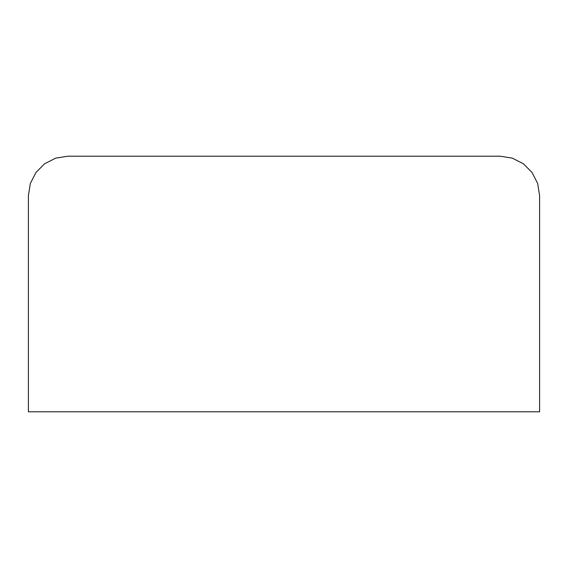 <?xml version="1.0" encoding="UTF-8"?>
<svg xmlns="http://www.w3.org/2000/svg" width="568" height="568" viewBox="0 0 568 568"><rect width="100%" height="100%" fill="white"/><g stroke="black" fill="none" stroke-linecap="round" stroke-linejoin="round"><path stroke-width="0.85" d="M28.4 195.704L28.4 411.8L539.6 411.8L539.6 195.704L537.669 183.492L532.053 172.48L523.32 163.747L512.308 158.131L500.096 156.2L67.904 156.2L55.692 158.131L44.68 163.747L35.947 172.48L30.331 183.492L28.4 195.704"/></g></svg>

